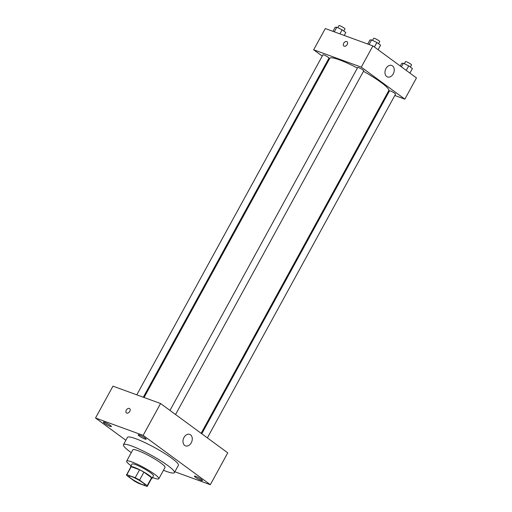 <?xml version="1.0" encoding="UTF-8"?>
<svg xmlns="http://www.w3.org/2000/svg" width="512" height="512" viewBox="0 0 512 512"><rect width="100%" height="100%" fill="white"/><g stroke="black" fill="none" stroke-linecap="round" stroke-linejoin="round"><path stroke-width="0.77" d="M142.381 484.544A9.171 1.306 28.7 0 1 133.402 479.994A9.171 1.306 28.7 0 1 128.89 476.141A9.171 1.306 28.7 0 1 137.562 479.398A9.171 1.306 28.7 0 1 144.979 484.947A9.171 1.306 28.7 0 1 142.381 484.544M147.206 485.702L139.565 480.09A11.84 1.683 28.7 0 0 135.213 477.734L126.861 474.688A11.84 1.683 28.7 0 0 126.554 474.861A11.84 1.683 28.7 0 0 126.662 475.386L134.31 480.998A11.84 1.683 28.7 0 0 138.662 483.354L147.014 486.4A11.84 1.683 28.7 0 0 147.315 486.227A11.84 1.683 28.7 0 0 147.206 485.702L151.565 477.741L143.923 472.128L139.565 480.09M126.554 474.861L130.912 466.899A11.84 1.683 28.7 0 1 131.219 466.726L126.861 474.688M143.923 472.128A11.84 1.683 28.7 0 0 139.571 469.773L131.219 466.726M151.565 477.741A11.84 1.683 28.7 0 1 151.68 478.266L147.315 486.227M151.469 478.65A12.23 1.741 -151.3 0 0 152.019 478.451A12.23 1.741 -151.3 0 0 142.131 471.053A12.23 1.741 -151.3 0 0 130.566 466.707A12.23 1.741 -151.3 0 0 130.701 467.283M130.566 466.707L132.019 464.058A12.23 1.741 28.7 0 1 143.584 468.397A12.23 1.741 28.7 0 1 153.472 475.802L152.019 478.451M139.571 469.773L135.213 477.734M152.538 477.51A18.342 2.611 -151.3 0 0 158.835 478.733A18.342 2.611 -151.3 0 0 144 467.635A18.342 2.611 -151.3 0 0 126.656 461.12A18.342 2.611 -151.3 0 0 130.842 465.587A18.342 2.611 -151.3 0 0 131.085 465.766M158.835 478.733L165.011 467.456A18.342 2.611 -151.3 0 0 150.176 456.358A18.342 2.611 -151.3 0 0 132.832 449.837L126.656 461.12M163.469 470.272A29.043 4.134 -151.3 0 0 174.4 472.595A29.043 4.134 -151.3 0 0 150.912 455.021A29.043 4.134 -151.3 0 0 123.45 444.704A29.043 4.134 -151.3 0 0 130.074 451.77A29.043 4.134 -151.3 0 0 131.296 452.653M123.45 444.704L127.443 437.402A29.043 4.134 28.7 0 1 154.906 447.718A29.043 4.134 28.7 0 1 178.394 465.293L174.4 472.595M145.133 438.106A4.582 0.653 28.7 0 1 146.182 439.226A4.582 0.653 28.7 0 1 141.843 437.594A4.582 0.653 28.7 0 1 138.138 434.822A4.582 0.653 28.7 0 1 140.845 435.622A4.582 0.653 28.7 0 1 145.133 438.106M201.421 479.437A4.582 0.653 28.7 0 1 202.47 480.557A4.582 0.653 28.7 0 1 198.131 478.925A4.582 0.653 28.7 0 1 194.426 476.154A4.582 0.653 28.7 0 1 197.133 476.947A4.582 0.653 28.7 0 1 201.421 479.437M110.368 425.427A4.582 0.653 28.7 0 1 111.418 426.547A4.582 0.653 28.7 0 1 107.078 424.915A4.582 0.653 28.7 0 1 103.373 422.144A4.582 0.653 28.7 0 1 106.08 422.944A4.582 0.653 28.7 0 1 110.368 425.427M174.854 471.763L210.323 484.698L143.136 435.366L95.52 418.003L125.869 440.282M210.323 484.698L227.757 452.845L160.576 403.52L143.136 435.366M190.534 434.816A6.112 4.422 -70 0 1 191.539 442.227A6.112 4.422 -70 0 1 185.536 445.869A6.112 4.422 -70 0 1 183.475 438.611A6.112 4.422 -70 0 1 189.722 434.381A6.112 4.422 -70 0 1 190.534 434.816M160.576 403.52L112.954 386.15L95.52 418.003M126.778 413.082A2.675 1.811 126.3 0 1 126.464 412.915A2.675 1.811 126.3 0 1 126.592 409.69A2.675 1.811 126.3 0 1 129.632 408.602A2.675 1.811 126.3 0 1 129.651 411.616A2.675 1.811 126.3 0 1 126.778 413.082M126.464 412.915A2.675 1.811 126.3 0 1 126.592 409.69A2.675 1.811 126.3 0 1 129.632 408.602M144.064 397.498L329.76 58.317A33.626 4.794 28.7 0 1 357.408 68.045M363.456 71.309A33.626 4.794 28.7 0 1 388.755 90.611L201.139 433.299M207.366 437.875L395.558 94.131A3.437 0.486 -151.3 0 0 393.869 92.691A3.437 0.486 -151.3 0 0 390.502 90.982A3.437 0.486 -151.3 0 0 389.53 90.829L201.779 433.773M136.787 394.842L322.957 54.797A3.437 0.486 28.7 0 1 326.208 56.019A3.437 0.486 28.7 0 1 328.986 58.093L143.315 397.222M169.965 410.413L357.722 67.475A3.437 0.486 28.7 0 1 360.966 68.698A3.437 0.486 28.7 0 1 363.75 70.771L175.552 414.515M394.816 95.488L404.858 99.149L361.28 67.149L313.658 49.779L322.246 56.09M327.84 60.192L328.48 60.659M387.539 92.832L388.288 93.101M404.858 99.149L416.48 77.914L372.902 45.914L325.286 28.55L313.658 49.779M372.902 45.914L361.28 67.149M393.242 73.869A6.112 4.422 -70 0 1 387.514 76.947A6.112 4.422 -70 0 1 385.453 69.69A6.112 4.422 -70 0 1 391.699 65.459A6.112 4.422 -70 0 1 393.242 73.869M344.192 46.189A2.675 1.811 126.3 0 1 343.878 46.022A2.675 1.811 126.3 0 1 344.006 42.797A2.675 1.811 126.3 0 1 347.046 41.709A2.675 1.811 126.3 0 1 347.066 44.723A2.675 1.811 126.3 0 1 344.192 46.189M343.878 46.022A2.675 1.811 126.3 0 1 344.006 42.797A2.675 1.811 126.3 0 1 347.046 41.715M409.901 73.082L412.384 68.557L408.717 65.862L403.405 63.245L401.773 63.328L400.294 66.029M403.405 63.245L401.427 66.861M408.717 65.862L406.234 70.387M404.371 63.725L405.517 61.638A3.437 0.486 28.7 0 1 408.762 62.854A3.437 0.486 28.7 0 1 411.546 64.934L410.374 67.078M378.093 49.728L380.57 45.197L376.902 42.502L371.597 39.891L369.958 39.968L367.731 44.032M371.597 39.891L369.062 44.512M376.902 42.502L374.426 47.034M372.563 40.365L373.702 38.278A3.437 0.486 28.7 0 1 376.954 39.501A3.437 0.486 28.7 0 1 379.731 41.581L378.56 43.718M344.205 35.45L345.811 32.518L342.138 29.824L336.832 27.213L335.194 27.29L332.973 31.354M336.832 27.213L334.298 31.834M342.138 29.824L339.917 33.882M337.798 27.686L338.938 25.6A3.437 0.486 28.7 0 1 342.189 26.822A3.437 0.486 28.7 0 1 344.966 28.902L343.795 31.04"/></g></svg>
